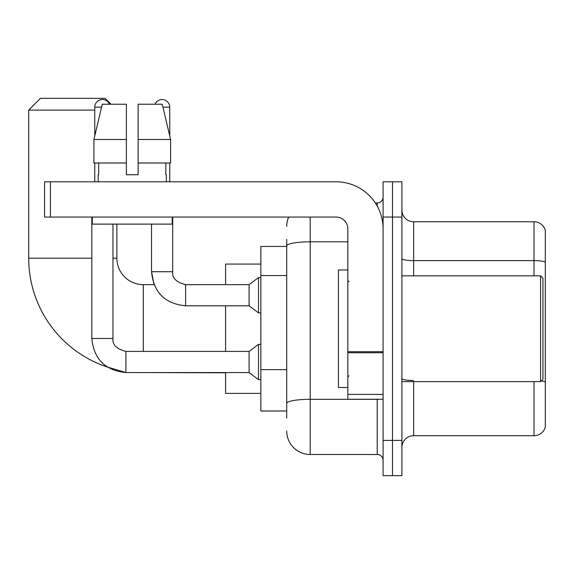 <?xml version="1.0" encoding="UTF-8"?>
<svg xmlns="http://www.w3.org/2000/svg" width="574" height="574" viewBox="0 0 574 574"><rect width="100%" height="100%" fill="white"/><g stroke="black" fill="none" stroke-linecap="round" stroke-linejoin="round"><path stroke-width="0.86" d="M286.706 246.447L260.847 246.447L260.847 411.006L286.706 411.006M286.706 418.059L286.706 239.394M383.088 440.394L383.088 475.659L392.494 475.659L392.494 440.394L392.494 475.659L401.9 475.659L401.9 440.394L392.494 440.394L392.494 217.065L392.494 440.394L383.088 440.394L383.088 217.065L392.494 217.065L392.494 181.8L392.494 217.065L401.9 217.065L401.9 440.394M401.9 217.065L401.9 181.8L383.088 181.8L383.088 217.065M310.211 217.065L310.211 454.5L377.211 454.5L377.211 399.253M375.339 202.959L377.211 202.959A5.876 5.876 0 0 0 383.088 197.083M286.706 268.532L286.706 245.894A23.505 4.083 180 0 1 310.211 241.812L347.83 241.812M383.088 460.377A5.876 5.876 0 0 0 377.211 454.5M286.706 226.465A23.505 23.505 0 0 1 288.672 217.065M310.211 454.5A23.505 23.505 0 0 1 286.706 430.988M401.9 447.447A11.753 11.753 0 0 1 413.653 435.695L534.014 435.695L534.014 381.624M545.3 230.224A11.753 11.753 0 0 0 534.014 221.765A11.753 11.753 0 0 1 545.3 230.224L545.3 427.228A11.753 11.753 0 0 1 534.014 435.695M545.3 262.088A11.753 2.038 180 0 0 534.014 260.618L534.014 221.765L413.653 221.765A11.753 11.753 0 0 1 401.9 210.012A11.753 11.753 0 0 0 413.653 221.765L413.653 275.836M138.133 174.747L126.38 174.747L138.133 174.747L126.38 174.747L138.133 174.747L138.133 104.224L162.248 104.224L170.593 139.482L170.593 162.994L138.133 162.994M155.059 104.224A7.641 7.641 0 0 1 169.753 107.159L169.753 135.902L170.593 139.482L138.133 139.482M125.907 351.432L125.907 372.569L107.173 366.965A114.606 114.606 0 0 1 28.7 258.2L28.7 110.1L40.453 98.341L105.099 98.341L110.983 104.224M143.306 351.41L143.306 284.647A26.447 26.447 0 0 1 116.859 258.2L116.859 224.111M94.76 110.1L28.7 110.1M225.582 305.806L225.582 351.41M225.582 372.569L225.582 393.377L260.847 393.377M260.847 264.076L225.582 264.076L225.582 284.647M94.76 135.902L94.76 107.159A7.641 7.641 0 0 1 109.455 104.224M91.818 338.481C93.863 359.166 105.229 370.524 125.907 372.569C105.229 370.524 93.863 359.166 91.818 338.481C93.863 359.166 105.229 370.524 125.907 372.569C105.229 370.524 93.863 359.166 91.818 338.481L112.978 338.481C112.267 344.752 116.579 349.064 125.907 351.41L249.094 351.41L249.094 372.569L125.907 372.569L107.173 366.965L125.907 372.569C105.229 370.524 93.863 359.166 91.818 338.481L91.818 217.065M249.094 351.41L258.494 344.364L258.494 379.622L260.847 379.622M112.978 338.481C112.267 344.752 116.579 349.064 125.907 351.41C116.579 349.064 112.267 344.752 112.978 338.481C112.267 344.752 116.579 349.064 125.907 351.41C116.579 349.064 112.267 344.752 112.978 338.481L112.978 224.111M94.76 162.994L94.76 181.8M185.617 284.668L249.094 284.647L249.094 305.806L185.617 305.806L185.617 284.647L184.885 284.647M249.094 284.647L258.494 277.594L258.494 312.859L260.847 312.859M169.753 162.994L169.753 181.8M383.088 399.253L347.83 399.253L347.83 351.719L383.088 351.719M383.088 228.818A47.018 47.018 0 0 0 336.077 181.8L50.447 181.8L50.447 217.065L336.077 217.065A11.753 11.753 0 0 1 347.83 228.818L347.83 351.719M50.447 217.065L44.571 217.065L44.571 181.8L50.447 181.8M98.168 174.747L98.678 174.747L98.168 174.747L98.168 181.8M166.345 174.747L165.829 174.747L166.345 174.747L166.345 181.8M165.829 162.994L165.829 174.747M126.38 139.482L93.914 139.482L102.265 104.224L126.38 104.224L126.38 174.747M98.678 174.747L98.678 162.994M92.292 217.065L92.292 224.111L172.222 224.111L172.222 217.065M126.38 162.994L93.914 162.994L93.914 139.482L102.265 104.224M170.593 162.994L170.593 139.482L162.248 104.224M540.6 275.836L542.947 278.182L542.947 379.271L540.6 381.624L540.6 275.836L401.9 275.836M347.83 269.959L338.423 269.959L338.423 387.5L347.83 387.5M286.706 275.585L260.847 275.585M286.706 369.62L260.847 369.62M379.256 399.253A5.876 1.019 0 0 1 377.211 399.317L310.211 399.317A23.505 4.083 180 0 0 286.706 403.4M377.211 206.052L377.211 202.959M413.653 381.624L413.653 435.695M534.014 275.836L534.014 260.618L413.653 260.618A11.753 2.038 0 0 1 401.9 258.573M545.3 381.983A11.753 2.038 180 0 0 541.275 380.942M413.653 380.512A11.753 2.038 -0 0 1 401.9 378.467M28.7 258.2L91.818 258.2M112.978 258.2L116.859 258.2M225.582 372.806L143.306 372.569M94.76 107.159L101.569 107.159M143.306 284.647L154.076 284.647L151.529 271.717L154.076 284.647L151.529 271.717L154.076 284.647L151.529 271.717L172.666 271.717M162.944 107.159L169.753 107.159M383.088 352.745L347.83 352.745M347.83 394.395L383.088 394.395M249.094 372.569L258.494 379.622M258.494 344.364L260.847 344.364M172.688 271.717C171.978 277.988 176.29 282.3 185.617 284.647C176.29 282.3 171.978 277.988 172.688 271.717C171.978 277.988 176.29 282.3 185.617 284.647C176.29 282.3 171.978 277.988 172.688 271.717C171.978 277.988 176.29 282.3 185.617 284.647C176.29 282.3 171.978 277.988 172.688 271.717C171.978 277.988 176.29 282.3 185.617 284.647C176.29 282.3 171.978 277.988 172.688 271.717C171.978 277.988 176.29 282.3 185.617 284.647C176.29 282.3 171.978 277.988 172.688 271.717L172.688 217.065M151.529 224.111L151.529 271.717C153.574 292.403 164.939 303.761 185.617 305.806C164.939 303.761 153.574 292.403 151.529 271.717C153.574 292.403 164.939 303.761 185.617 305.806C164.939 303.761 153.574 292.403 151.529 271.717C153.574 292.403 164.939 303.761 185.617 305.806M249.094 305.806L258.494 312.859M258.494 277.594L260.847 277.594M401.9 381.624L540.6 381.624M349.006 281.712L347.83 280.535M349.006 375.748L347.83 376.917"/></g></svg>
